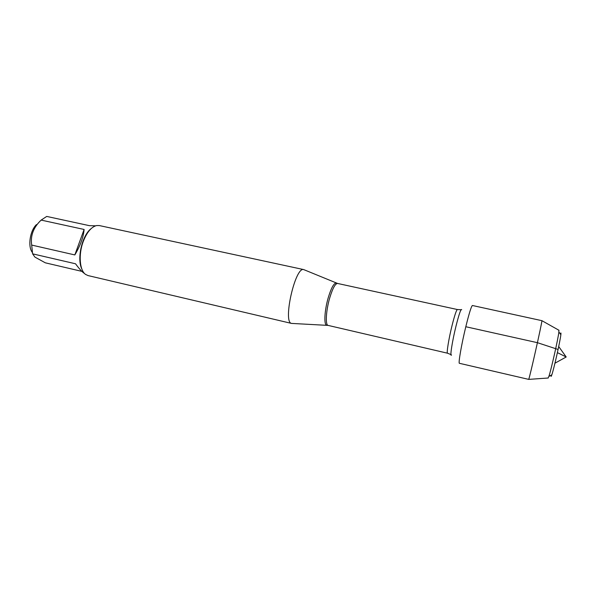 <?xml version="1.0" encoding="UTF-8"?>
<svg xmlns="http://www.w3.org/2000/svg" width="596" height="596" viewBox="0 0 596 596"><rect width="100%" height="100%" fill="white"/><g stroke="black" fill="none" stroke-linecap="round" stroke-linejoin="round"><path stroke-width="0.89" d="M292.42 323.457L291.556 323.412C282.556 322.615 295.206 266.449 303.677 269.578L304.474 269.913M303.774 269.601L99.301 225.556L96.582 225.556C91.292 226.949 86.83 232.306 83.194 241.626C78.329 254.537 79.618 270.413 85.578 274.421L88.037 275.575L291.645 323.442M32.273 252.376C27.625 246.416 29.971 230.674 36.46 224.58M84.58 273.534C82.397 272.253 79.372 269.005 75.521 263.782L32.609 253.844L31.685 245.075C30.314 235.666 33.465 227.344 41.139 220.095L46.719 216.43L89.363 225.653L95.606 225.817M81.883 271.374L45.318 262.821L34.933 257.107L32.609 253.844M74.828 254.932C80.4 245.5 83.5 237.014 84.103 229.46L74.828 254.932L31.685 245.075M84.103 229.46L41.139 220.095M91.032 228.715C81.957 235.539 76.646 259.126 81.92 269.183M465.804 326.735C461.475 344.428 458.145 363.716 459.412 363.299L528.704 379.384C529.74 377.499 542.047 322.823 541.92 320.678L472.427 305.502C471.369 306.091 469.164 313.168 465.804 326.735L537.421 342.685L558.087 349.465M558.825 330.199L558.884 331.994C558.094 338.968 551.158 369.788 548.879 376.426L548.052 378.02M551.077 375.219C550.92 376.895 551.166 376.761 551.829 374.81C553.937 368.775 560.18 341.076 560.858 334.721C561.097 332.672 560.933 332.441 560.352 334.028M557.394 352.631L566.2 356.982L558.698 346.544M327.1 325.23L326.623 325.185C323.77 324.716 324.529 310.404 328.195 297.858C331.1 288.248 333.738 283.301 336.114 283.011L336.569 283.175M457.393 309.533L337.574 283.458C335.22 283.569 332.575 288.486 329.633 298.209C325.945 310.859 325.222 325.222 328.128 325.409L447.551 353.212C446.389 353.45 448.728 338.848 452.044 325.55C454.629 315.306 456.417 309.965 457.393 309.533L461.043 309.741M461.706 309.682C461.006 308.4 459.099 313.891 455.992 326.146C452.163 341.575 449.682 357.838 451.522 354.933M337.574 283.458L303.677 269.578M328.128 325.409L291.556 323.412M447.551 353.212L450.941 354.583M559.018 330.303L541.92 320.678M548.275 378.006L528.704 379.384M560.858 334.721L558.884 331.994M551.829 374.81L548.879 376.426M566.2 356.982L554.951 363.202"/></g></svg>
